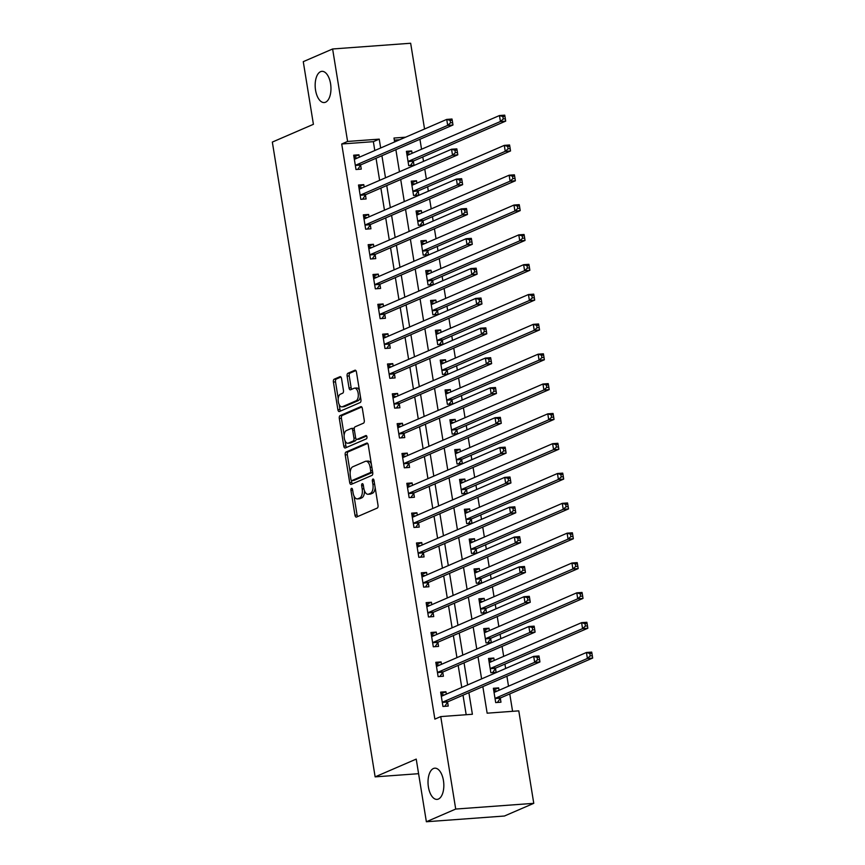 <?xml version="1.0" encoding="UTF-8"?>
<svg xmlns="http://www.w3.org/2000/svg" width="865" height="865" viewBox="0 0 865 865"><rect width="100%" height="100%" fill="white"/><g stroke="black" fill="none" stroke-linecap="round" stroke-linejoin="round"><path stroke-width="1.3" d="M351.482 488.336A1.676 0.843 -94.2 0 0 350.941 490.325L354.974 515.205A2.4 1.2 -94.2 0 0 356.304 517.108A2.4 1.2 -94.2 0 0 356.51 517.054L377.248 508.079A2.4 1.2 -94.2 0 0 378.016 505.246L373.994 480.356A1.676 0.843 -94.2 0 0 373.064 479.026A1.676 0.843 -94.2 0 0 372.912 479.069A1.676 0.843 -94.2 0 0 372.372 481.048L372.901 484.27A7.677 3.849 -94.2 0 1 370.425 493.364L368.695 494.11A7.677 3.849 -94.2 0 1 368.047 494.272A7.677 3.849 -94.2 0 1 363.797 488.206L363.278 484.984A1.676 0.843 -94.2 0 0 362.349 483.665A1.676 0.843 -94.2 0 0 362.197 483.697A1.676 0.843 -94.2 0 0 361.657 485.687L362.186 488.909A7.677 3.849 -94.2 0 1 359.71 498.002L357.98 498.748A7.677 3.849 -94.2 0 1 357.332 498.91A7.677 3.849 -94.2 0 1 353.082 492.845L352.563 489.622A1.676 0.843 -94.2 0 0 351.633 488.293A1.676 0.843 -94.2 0 0 351.482 488.336M325.532 102.221A15.646 7.85 -94.2 0 0 330.754 85.029A15.646 7.85 -94.2 0 0 321.921 71.341A15.646 7.85 -94.2 0 0 320.591 71.665A15.646 7.85 -94.2 0 0 315.368 88.857A15.646 7.85 -94.2 0 0 324.202 102.546A15.646 7.85 -94.2 0 0 325.532 102.221M438.404 799.055A15.646 7.85 -94.2 0 0 443.626 781.863A15.646 7.85 -94.2 0 0 434.781 768.185A15.646 7.85 -94.2 0 0 433.452 768.509A15.646 7.85 -94.2 0 0 428.229 785.701A15.646 7.85 -94.2 0 0 437.074 799.39A15.646 7.85 -94.2 0 0 438.404 799.055M341.534 378.524A2.4 1.2 -94.2 0 0 340.204 376.632A2.4 1.2 -94.2 0 0 339.999 376.686L334.182 379.205A2.4 1.2 -94.2 0 0 333.403 382.038L337.88 409.686A2.4 1.2 -94.2 0 0 339.21 411.578A2.4 1.2 -94.2 0 0 339.415 411.524L360.154 402.56A2.4 1.2 -94.2 0 0 360.932 399.716L356.456 372.08A2.4 1.2 -94.2 0 0 355.126 370.177A2.4 1.2 -94.2 0 0 354.92 370.231L347.892 373.269A2.4 1.2 -94.2 0 0 347.114 376.113L349.038 387.942A2.4 1.2 -94.2 0 0 350.357 389.834A2.4 1.2 -94.2 0 0 350.563 389.78L354.055 388.277A6.423 3.222 -94.2 0 1 354.596 388.147A6.423 3.222 -94.2 0 1 358.229 393.759A6.423 3.222 -94.2 0 1 356.077 400.809L342.432 406.712A6.423 3.222 -94.2 0 1 341.88 406.853A6.423 3.222 -94.2 0 1 338.258 401.23A6.423 3.222 -94.2 0 1 340.399 394.18L342.67 393.197A2.4 1.2 -94.2 0 0 343.448 390.353L341.534 378.524M482.843 686.626L487.146 713.182L518.784 710.857L533.77 803.336L504.425 816.019L426.369 821.75L416.227 759.102L375.14 776.867L272.334 142.076L313.411 124.311L303.269 61.664L332.614 48.981L410.659 43.25L424.553 129.004M426.369 821.75L455.714 809.056L440.739 716.588L472.387 714.263L468.884 692.67M374.794 150.521L373.366 141.665L341.718 143.99L434.868 719.129L440.739 716.588M341.718 143.99L347.589 141.449L332.614 48.981M345.978 452.049A2.4 1.2 -94.2 0 0 345.211 454.893L349.687 482.529A2.4 1.2 -94.2 0 0 351.017 484.422A2.4 1.2 -94.2 0 0 351.212 484.378L371.95 475.404A2.4 1.2 -94.2 0 0 372.729 472.571L368.252 444.924A2.4 1.2 -94.2 0 0 366.922 443.031A2.4 1.2 -94.2 0 0 366.717 443.085L345.978 452.049L348.087 451.898A2.4 1.2 -94.2 0 0 347.319 454.741L350.174 472.377M343.783 446.102L339.307 418.465A2.4 1.2 -94.2 0 1 340.086 415.622L360.824 406.658A2.4 1.2 -94.2 0 1 361.019 406.604A2.4 1.2 -94.2 0 1 362.349 408.496L364.262 420.325A2.4 1.2 -94.2 0 1 363.495 423.169L355.082 426.813A2.4 1.2 -94.2 0 0 354.315 429.646L355.58 437.495A2.4 1.2 -94.2 0 0 356.91 439.388A2.4 1.2 -94.2 0 0 357.115 439.344L365.873 435.549A1.676 0.843 -94.2 0 1 366.014 435.517A1.676 0.843 -94.2 0 1 366.965 436.987A1.676 0.843 -94.2 0 1 366.403 438.836L345.319 447.951A2.4 1.2 -94.2 0 1 345.113 448.005A2.4 1.2 -94.2 0 1 343.783 446.102L345.892 445.951L345.07 440.836M466.181 714.717L463.013 695.211M461.759 687.47L458.18 665.38M456.936 657.638L453.357 635.548M452.103 627.806L448.524 605.716M447.27 597.975L443.691 575.885M442.437 568.154L438.858 546.053M437.604 538.322L434.025 516.221M432.77 508.49L429.191 486.389M427.937 478.659L424.369 456.558M423.115 448.827L419.536 426.737M418.282 418.995L414.703 396.905M413.448 389.164L409.869 367.074M408.615 359.332L405.036 337.242M403.782 329.5L400.203 307.41M398.949 299.679L395.37 277.579M394.126 269.848L390.548 247.747M389.293 240.016L385.714 217.915M384.46 210.184L380.881 188.083M379.627 180.353L376.048 158.263M446.308 694.152L445.918 691.751L440.642 692.141L442.956 706.456L448.232 706.067L447.605 702.185M441.474 664.331L441.085 661.92L435.809 662.309L438.123 676.625L443.399 676.235L442.772 672.354M436.641 634.499L436.252 632.088L430.975 632.477L433.3 646.793L438.566 646.404L437.939 642.522M431.808 604.667L431.419 602.256L426.142 602.646L428.467 616.961L433.743 616.572L433.106 612.69M426.975 574.836L426.586 572.425L421.309 572.814L423.634 587.13L428.91 586.751L428.283 582.869M422.142 545.004L421.752 542.593L416.487 542.982L418.801 557.298L424.077 556.919L423.45 553.038M417.319 515.172L416.93 512.772L411.654 513.15L413.967 527.477L419.244 527.088L418.617 523.206M412.486 485.341L412.097 482.94L406.82 483.319L409.134 497.645L414.411 497.256L413.784 493.374M407.653 455.509L407.264 453.109L401.987 453.498L404.312 467.814L409.578 467.424L408.95 463.543M402.82 425.677L402.43 423.277L397.154 423.666L399.479 437.982L404.744 437.593L404.117 433.711M397.986 395.856L397.597 393.445L392.321 393.835L394.645 408.15L399.922 407.761L399.284 403.879M393.153 366.025L392.764 363.614L387.498 364.003L389.812 378.319L395.089 377.929L394.462 374.048M388.331 336.193L387.931 333.782L382.665 334.171L384.979 348.487L390.256 348.098L389.628 344.216M383.498 306.361L383.108 303.95L377.832 304.339L380.146 318.655L385.422 318.277L384.795 314.395M378.665 276.53L378.275 274.119L372.999 274.508L375.324 288.824L380.589 288.445L379.962 284.563M373.831 246.698L373.442 244.298L368.166 244.676L370.49 259.003L375.756 258.613L375.129 254.732M368.998 216.866L368.609 214.466L363.332 214.844L365.657 229.171L370.934 228.782L370.296 224.9M364.165 187.035L363.776 184.634L358.51 185.024L360.824 199.339L366.1 198.95L365.473 195.068M359.332 157.203L358.943 154.803L353.677 155.192L355.991 169.508L361.267 169.118L360.64 165.237M512.577 711.311L509.766 693.925M508.512 686.194L506.901 676.225M505.647 668.494L504.933 664.093M503.679 656.362L502.068 646.404M500.813 638.662L500.1 634.261M498.846 626.53L497.234 616.572M495.98 608.83L495.267 604.43M494.023 596.699L492.401 586.74M491.158 578.999L490.444 574.598M489.19 566.867L487.579 556.909M486.325 549.167L485.611 544.777M484.357 537.035L482.746 527.077M481.491 519.346L480.778 514.945M479.524 507.204L477.913 497.245M476.658 489.514L475.945 485.114M474.69 477.372L473.079 467.414M471.825 459.683L471.111 455.282M469.857 447.54L468.246 437.582M466.992 429.851L466.278 425.45M465.035 417.719L463.413 407.75M462.159 400.019L461.456 395.619M460.202 387.888L458.591 377.929M457.336 370.188L456.623 365.787M455.368 358.056L453.757 348.098M452.503 340.356L451.789 335.955M450.535 328.224L448.924 318.266M447.67 310.524L446.956 306.124M445.702 298.393L444.091 288.434M442.837 280.693L442.123 276.292M440.869 268.561L439.258 258.603M438.004 250.872L437.29 246.471M436.046 238.729L434.425 228.771M433.17 221.04L432.468 216.639M431.213 208.898L429.591 198.939M428.348 191.208L427.634 186.808M426.38 179.066L424.769 169.108M423.515 161.377L422.801 156.976M421.547 149.234L419.936 139.276M399.749 139.73L394.332 140.13M499.04 690.292L498.651 687.88L493.374 688.27L495.699 702.585L500.965 702.196L500.338 698.315M494.207 660.46L493.818 658.049L488.541 658.438L490.866 672.754L496.132 672.365L495.504 668.483M489.374 630.628L488.985 628.217L483.708 628.606L486.033 642.922L491.309 642.533L490.671 638.651M484.541 600.797L484.151 598.385L478.886 598.775L481.2 613.09L486.476 612.712L485.849 608.819M479.707 570.965L479.318 568.554L474.052 568.943L476.366 583.259L481.643 582.88L481.016 578.999M474.885 541.133L474.496 538.722L469.219 539.111L471.533 553.438L476.81 553.049L476.183 549.167M470.052 511.302L469.663 508.901L464.386 509.28L466.7 523.606L471.976 523.217L471.349 519.335M465.219 481.47L464.829 479.069L459.553 479.448L461.878 493.774L467.143 493.385L466.516 489.504M460.385 451.638L459.996 449.238L454.72 449.627L457.044 463.943L462.321 463.554L461.683 459.672M455.552 421.806L455.163 419.406L449.887 419.795L452.211 434.111L457.488 433.722L456.861 429.84M450.719 391.986L450.33 389.574L445.064 389.964L447.378 404.279L452.654 403.89L452.027 400.008M445.897 362.154L445.507 359.743L440.231 360.132L442.545 374.448L447.821 374.058L447.194 370.177M441.064 332.322L440.674 329.911L435.398 330.3L437.712 344.616L442.988 344.227L442.361 340.345M436.23 302.49L435.841 300.079L430.565 300.469L432.889 314.784L438.155 314.406L437.528 310.524M431.397 272.659L431.008 270.248L425.731 270.637L428.056 284.953L433.322 284.574L432.695 280.693M426.564 242.827L426.175 240.427L420.898 240.805L423.223 255.132L428.499 254.743L427.861 250.861M421.731 212.995L421.341 210.595L416.076 210.974L418.39 225.3L423.666 224.911L423.039 221.029M416.908 183.164L416.508 180.763L411.243 181.153L413.557 195.468L418.833 195.079L418.206 191.197M412.075 153.332L411.686 150.932L406.409 151.321L408.723 165.637L414 165.247L413.373 161.366M375.14 776.867L418.584 773.688M533.77 803.336L455.714 809.056M405.62 137.189L393.997 138.043L394.624 141.947M395.878 149.677L399.457 171.778M400.711 179.509L404.29 201.61M405.544 209.341L409.123 231.442M410.378 239.172L413.957 261.273M415.211 269.004L418.79 291.094M420.044 298.836L423.612 320.926M424.866 328.668L428.445 350.757M429.7 358.499L433.279 380.589M434.533 388.32L438.112 410.421M439.366 418.152L442.945 440.253M444.199 447.983L447.778 470.084M449.032 477.815L452.611 499.916M453.855 507.647L457.434 529.748M458.688 537.479L462.267 559.568M463.521 567.31L467.1 589.4M468.354 597.142L471.933 619.232M473.187 626.974L476.766 649.064M478.021 656.805L481.6 678.895M380.665 147.98L379.227 139.135L347.589 141.449M467.63 684.929L464.051 662.839M462.797 655.108L459.218 633.007M457.974 625.276L454.395 603.175M453.141 595.444L449.562 573.344M448.308 565.613L444.729 543.512M443.475 535.781L439.896 513.691M438.642 505.949L435.063 483.859M433.808 476.118L430.229 454.028M428.975 446.286L425.396 424.196M424.153 416.454L420.574 394.364M419.32 386.633L415.741 364.533M414.486 356.802L410.907 334.701M409.653 326.97L406.074 304.869M404.82 297.138L401.241 275.038M399.987 267.307L396.408 245.217M395.164 237.475L391.586 215.385M390.331 207.643L386.752 185.553M385.498 177.812L381.919 155.722M373.366 141.665L379.227 139.135M498.651 687.88L493.666 690.032M493.818 658.049L488.833 660.2M488.985 628.217L484 630.38M484.151 598.385L479.167 600.548M479.318 568.554L474.334 570.716M474.496 538.722L469.5 540.885M469.663 508.901L464.678 511.053M464.829 479.069L459.845 481.221M459.996 449.238L455.012 451.389M455.163 419.406L450.178 421.558M450.33 389.574L445.345 391.726M445.507 359.743L440.512 361.905M440.674 329.911L435.679 332.074M435.841 300.079L430.857 302.242M431.008 270.248L426.023 272.41M426.175 240.427L421.19 242.578M421.341 210.595L416.357 212.747M416.508 180.763L411.524 182.915M411.686 150.932L406.691 153.083M445.918 691.751L440.923 693.903M441.085 661.92L436.101 664.071M436.252 632.088L431.267 634.25M431.419 602.256L426.434 604.419M426.586 572.425L421.601 574.587M421.752 542.593L416.768 544.755M416.93 512.772L411.935 514.924M412.097 482.94L407.101 485.092M407.264 453.109L402.279 455.26M402.43 423.277L397.446 425.429M397.597 393.445L392.613 395.597M392.764 363.614L387.779 365.776M387.931 333.782L382.946 335.944M383.108 303.95L378.113 306.113M378.275 274.119L373.291 276.281M373.442 244.298L368.458 246.449M368.609 214.466L363.624 216.618M363.776 184.634L358.791 186.786M358.943 154.803L353.958 156.954M357.332 498.91L359.44 498.748A7.677 3.849 -94.2 0 0 360.089 498.586L357.98 498.748M364.479 490.812A7.677 3.849 -94.2 0 1 361.819 497.84L360.089 498.586M368.047 494.272L370.155 494.12A7.677 3.849 -94.2 0 0 370.804 493.958L368.695 494.11M375.161 487.601A7.677 3.849 -94.2 0 1 372.534 493.212L370.804 493.958M354.001 496.002L357.083 515.053A2.4 1.2 -94.2 0 0 357.678 516.546M367.657 443.431L348.087 451.898M351.482 480.486L351.796 482.378A2.4 1.2 -94.2 0 0 352.39 483.87M350.876 479.253A1.676 0.843 -94.2 0 0 351.806 480.583A1.676 0.843 -94.2 0 0 351.947 480.551L370.155 472.679A1.676 0.843 -94.2 0 0 370.696 470.69L370.144 467.295A7.677 3.849 -94.2 0 0 365.895 461.229A7.677 3.849 -94.2 0 0 365.246 461.391L352.801 466.776A7.677 3.849 -94.2 0 0 350.325 475.858L350.876 479.253M353.774 480.41A1.676 0.843 -94.2 0 0 353.915 480.432A1.676 0.843 -94.2 0 0 354.066 480.389L351.947 480.551M372.653 472.095A1.676 0.843 -94.2 0 1 372.264 472.517L354.066 480.389M371.334 463.975A7.677 3.849 -94.2 0 0 368.003 461.077L365.895 461.229M344.162 435.246L341.416 418.314L339.307 418.465M361.754 407.004L342.194 415.47A2.4 1.2 -94.2 0 0 341.416 418.314M358.813 439.215A2.4 1.2 -94.2 0 0 359.018 439.236A2.4 1.2 -94.2 0 0 359.224 439.182L366.652 435.971M346.357 430.586A6.423 3.222 -94.2 0 0 344.216 437.636A6.423 3.222 -94.2 0 0 347.838 443.248A6.423 3.222 -94.2 0 0 348.39 443.118L353.19 441.031A2.4 1.2 -94.2 0 0 353.969 438.198L352.693 430.348A2.4 1.2 -94.2 0 0 351.374 428.456A2.4 1.2 -94.2 0 0 351.168 428.499L346.357 430.586M347.838 443.248L349.947 443.096A6.423 3.222 -94.2 0 0 350.498 442.956L348.39 443.118M356.131 438.944A2.4 1.2 -94.2 0 1 355.31 440.88L350.498 442.956M354.25 428.748A2.4 1.2 -94.2 0 0 353.482 428.294A2.4 1.2 -94.2 0 0 353.277 428.348M345.892 445.951A2.4 1.2 -94.2 0 0 346.487 447.443M341.88 406.853L343.989 406.691A6.423 3.222 -94.2 0 0 344.54 406.561L342.432 406.712M360.37 396.246A6.423 3.222 -94.2 0 1 358.186 400.657L344.54 406.561M359.386 390.202A6.423 3.222 -94.2 0 0 356.704 387.985L354.596 388.147M355.861 370.588L350.001 373.118A2.4 1.2 -94.2 0 0 349.233 375.961L351.147 387.79A2.4 1.2 -94.2 0 0 351.731 389.282M339.199 404.636L339.999 409.523A2.4 1.2 -94.2 0 0 340.583 411.016M340.94 377.032L336.29 379.043A2.4 1.2 -94.2 0 0 335.523 381.887L338.226 398.592M497.407 702.456L500.467 698.131A2.444 1.222 85.8 0 1 500.878 697.763L592.666 658.07L587.4 658.46L586.427 652.491L494.639 692.184A2.444 1.222 85.8 0 1 494.434 692.238A2.444 1.222 85.8 0 1 494.175 692.205L494.002 692.151M495.688 702.553L497.483 702.423M493.753 690.627L497.234 691.07M495.061 698.704L495.191 698.52A2.444 1.222 85.8 0 1 495.602 698.152L587.4 658.46L590.211 655.897L592.32 655.735L591.941 653.356L589.822 653.508L590.211 655.897M589.822 653.508L586.427 652.491L591.703 652.102L591.941 653.356M592.32 655.735L592.666 658.07M444.502 694.941L441.02 694.498M444.675 706.327L442.956 706.424M442.869 702.023L448.146 701.634L539.933 661.941L534.657 662.33L442.869 702.023A2.444 1.222 -94.2 0 0 442.458 702.391L442.329 702.575M537.479 659.768L534.657 662.33L533.694 656.362L538.971 655.973L539.198 657.227L537.089 657.378L537.479 659.768L539.587 659.606L539.198 657.227M441.269 696.022L441.442 696.076A2.444 1.222 -94.2 0 0 441.691 696.109A2.444 1.222 -94.2 0 0 441.907 696.055L533.694 656.362L537.089 657.378M448.146 701.634A2.444 1.222 -94.2 0 0 447.735 702.002L444.751 706.294M539.933 661.941L539.587 659.606M492.585 672.624L495.634 668.299A2.444 1.222 85.8 0 1 496.045 667.942L587.832 628.239L582.567 628.628L581.594 622.659L489.806 662.363A2.444 1.222 85.8 0 1 489.601 662.406A2.444 1.222 85.8 0 1 489.341 662.374L489.168 662.32M490.855 672.732L492.661 672.592M488.93 660.795L492.401 661.238M490.239 668.872L490.358 668.688A2.444 1.222 85.8 0 1 490.769 668.321L582.567 628.628L585.378 626.065L587.486 625.914L587.108 623.524L585 623.676L585.378 626.065M585 623.676L581.594 622.659L586.87 622.281L587.108 623.524M587.486 625.914L587.832 628.239M487.752 642.803L490.801 638.467A2.444 1.222 85.8 0 1 491.212 638.111L583.01 598.407L577.734 598.796L576.771 592.839L484.973 632.531A2.444 1.222 85.8 0 1 484.768 632.574A2.444 1.222 85.8 0 1 484.508 632.542L484.346 632.488M486.022 642.9L487.828 642.76M484.097 630.963L487.568 631.407M485.406 639.04L485.535 638.857A2.444 1.222 85.8 0 1 485.946 638.489L577.734 598.796L580.556 596.234L582.664 596.082L582.275 593.693L580.166 593.844L580.556 596.234M580.166 593.844L576.771 592.839L582.037 592.449L582.275 593.693M582.664 596.082L583.01 598.407M482.919 612.971L485.979 608.636A2.444 1.222 85.8 0 1 486.379 608.279L578.177 568.586L572.9 568.965L571.938 563.007L480.14 602.7A2.444 1.222 85.8 0 1 479.934 602.754A2.444 1.222 85.8 0 1 479.675 602.71L479.513 602.656M481.2 613.069L482.994 612.939M479.264 601.132L482.746 601.575M480.572 609.209L480.702 609.025A2.444 1.222 85.8 0 1 481.113 608.668L572.9 568.965L575.722 566.402L577.831 566.251L577.442 563.861L575.333 564.012L575.722 566.402M575.333 564.012L571.938 563.007L577.204 562.618L577.442 563.861M577.831 566.251L578.177 568.586M439.669 665.109L436.187 664.666M439.842 676.495L438.123 676.603M438.036 672.192L443.312 671.813L535.1 632.11L529.834 632.499L438.036 672.192A2.444 1.222 -94.2 0 0 437.625 672.559L437.495 672.743M532.645 629.936L529.834 632.499L528.861 626.53L534.138 626.152L534.375 627.395L532.256 627.547L532.645 629.936L534.754 629.785L534.375 627.395M436.436 666.191L436.609 666.245A2.444 1.222 -94.2 0 0 436.868 666.277A2.444 1.222 -94.2 0 0 437.074 666.234L528.861 626.53L532.256 627.547M443.312 671.813A2.444 1.222 -94.2 0 0 442.902 672.17L439.917 676.462M535.1 632.11L534.754 629.785M434.836 635.278L431.365 634.834M435.009 646.674L433.289 646.771M433.203 642.36L438.479 641.981L530.267 602.278L525.001 602.667L433.203 642.36A2.444 1.222 -94.2 0 0 432.792 642.727L432.673 642.911M527.812 600.105L525.001 602.667L524.028 596.699L529.304 596.32L529.542 597.564L527.434 597.715L527.812 600.105L529.921 599.953L529.542 597.564M431.603 636.359L431.776 636.413A2.444 1.222 -94.2 0 0 432.035 636.445A2.444 1.222 -94.2 0 0 432.24 636.402L524.028 596.699L527.434 597.715M438.479 641.981A2.444 1.222 -94.2 0 0 438.068 642.338L435.095 646.631M530.267 602.278L529.921 599.953M430.002 605.446L426.532 605.003M430.186 616.842L428.456 616.94M428.38 612.539L433.646 612.15L525.444 572.457L520.168 572.835L428.38 612.539A2.444 1.222 -94.2 0 0 427.97 612.896L427.84 613.08M522.979 570.273L520.168 572.835L519.195 566.878L524.471 566.488L524.709 567.732L522.601 567.883L522.979 570.273L525.098 570.121L524.709 567.732M426.769 606.527L426.942 606.581A2.444 1.222 -94.2 0 0 427.202 606.625A2.444 1.222 -94.2 0 0 427.407 606.57L519.195 566.878L522.601 567.883M433.646 612.15A2.444 1.222 -94.2 0 0 433.235 612.507L430.262 616.81M525.444 572.457L525.098 570.121M478.086 583.14L481.145 578.804A2.444 1.222 85.8 0 1 481.556 578.447L573.344 538.754L568.067 539.144L567.105 533.175L475.318 572.868A2.444 1.222 85.8 0 1 475.101 572.922A2.444 1.222 85.8 0 1 474.842 572.879L474.68 572.825M476.366 583.237L478.161 583.107M474.431 571.3L477.913 571.743M475.739 579.377L475.869 579.193A2.444 1.222 85.8 0 1 476.28 578.836L568.067 539.144L570.889 536.57L572.998 536.419L572.608 534.029L570.5 534.181L570.889 536.57M570.5 534.181L567.105 533.175L572.381 532.786L572.608 534.029M572.998 536.419L573.344 538.754M425.169 575.614L421.698 575.171M425.353 587.011L423.634 587.108M423.547 582.707L428.813 582.318L520.611 542.625L515.335 543.004L423.547 582.707A2.444 1.222 -94.2 0 0 423.136 583.064L423.007 583.248M518.157 540.441L515.335 543.004L514.372 537.046L519.638 536.657L519.876 537.9L517.767 538.052L518.157 540.441L520.265 540.29L519.876 537.9M421.947 576.696L422.109 576.75A2.444 1.222 -94.2 0 0 422.369 576.793A2.444 1.222 -94.2 0 0 422.574 576.739L514.372 537.046L517.767 538.052M428.813 582.318A2.444 1.222 -94.2 0 0 428.402 582.675L425.429 586.978M520.611 542.625L520.265 540.29M473.252 553.308L476.312 548.972A2.444 1.222 85.8 0 1 476.723 548.615L568.51 508.923L563.234 509.312L562.272 503.344L470.484 543.036A2.444 1.222 85.8 0 1 470.268 543.09A2.444 1.222 85.8 0 1 470.019 543.058L469.846 542.993M471.533 553.405L473.328 553.276M469.598 541.468L473.079 541.912M470.906 549.545L471.036 549.361A2.444 1.222 85.8 0 1 471.447 549.005L563.234 509.312L566.056 506.739L568.164 506.587L567.775 504.198L565.667 504.36L566.056 506.739M565.667 504.36L562.272 503.344L567.548 502.954L567.775 504.198M568.164 506.587L568.51 508.923M468.419 523.476L471.479 519.151A2.444 1.222 85.8 0 1 471.89 518.784L563.677 479.091L558.412 479.48L557.438 473.512L465.651 513.205A2.444 1.222 85.8 0 1 465.446 513.259A2.444 1.222 85.8 0 1 465.186 513.226L465.013 513.161M466.7 523.574L468.495 523.444M464.764 511.648L468.246 512.08M466.073 519.724L466.203 519.53A2.444 1.222 85.8 0 1 466.613 519.173L558.412 479.48L561.223 476.907L563.331 476.756L562.953 474.366L560.834 474.528L561.223 476.907M560.834 474.528L557.438 473.512L562.715 473.123L562.953 474.366M563.331 476.756L563.677 479.091M463.586 493.645L466.646 489.32A2.444 1.222 85.8 0 1 467.057 488.952L558.844 449.259L553.578 449.649L552.605 443.68L460.818 483.373A2.444 1.222 85.8 0 1 460.613 483.427A2.444 1.222 85.8 0 1 460.353 483.394L460.18 483.34M461.867 493.742L463.672 493.612M459.942 481.816L463.413 482.248M461.24 489.893L461.369 489.698A2.444 1.222 85.8 0 1 461.78 489.341L553.578 449.649L556.39 447.086L558.498 446.924L558.12 444.545L556.011 444.697L556.39 447.086M556.011 444.697L552.605 443.68L557.882 443.291L558.12 444.545M558.498 446.924L558.844 449.259M458.764 463.813L461.813 459.488A2.444 1.222 85.8 0 1 462.224 459.12L554.022 419.428L548.745 419.817L547.772 413.848L455.985 453.541A2.444 1.222 85.8 0 1 455.779 453.595A2.444 1.222 85.8 0 1 455.52 453.563L455.347 453.509M457.034 463.91L458.839 463.781M455.109 451.984L458.58 452.417M456.417 460.061L456.547 459.877A2.444 1.222 85.8 0 1 456.958 459.51L548.745 419.817L551.556 417.254L553.676 417.092L553.286 414.713L551.178 414.865L551.556 417.254M551.178 414.865L547.772 413.848L553.049 413.459L553.286 414.713M553.676 417.092L554.022 419.428M453.93 433.981L456.98 429.656A2.444 1.222 85.8 0 1 457.39 429.289L549.189 389.596L543.912 389.985L542.95 384.017L451.152 423.709A2.444 1.222 85.8 0 1 450.946 423.764A2.444 1.222 85.8 0 1 450.687 423.731L450.524 423.677M452.211 434.079L454.006 433.949M450.276 422.152L453.747 422.596M451.584 430.229L451.714 430.046A2.444 1.222 85.8 0 1 452.125 429.678L543.912 389.985L546.734 387.423L548.843 387.261L548.453 384.882L546.345 385.033L546.734 387.423M546.345 385.033L542.95 384.017L548.215 383.628L548.453 384.882M548.843 387.261L549.189 389.596M420.347 545.783L416.865 545.339M420.52 557.179L418.801 557.276M418.714 552.876L423.991 552.486L515.778 512.794L510.501 513.183L418.714 552.876A2.444 1.222 -94.2 0 0 418.303 553.232L418.173 553.416M513.323 510.61L510.501 513.183L509.539 507.214L514.816 506.825L515.043 508.069L512.934 508.231L513.323 510.61L515.432 510.458L515.043 508.069M417.114 546.864L417.276 546.929A2.444 1.222 -94.2 0 0 417.536 546.961A2.444 1.222 -94.2 0 0 417.741 546.907L509.539 507.214L512.934 508.231M423.991 552.486A2.444 1.222 -94.2 0 0 423.58 552.843L420.595 557.146M515.778 512.794L515.432 510.458M415.514 515.951L412.032 515.518M415.687 527.347L413.967 527.445M413.881 523.044L419.157 522.655L510.945 482.962L505.668 483.351L413.881 523.044A2.444 1.222 -94.2 0 0 413.47 523.401L413.34 523.595M508.49 480.778L505.668 483.351L504.706 477.383L509.982 476.993L510.209 478.237L508.101 478.399L508.49 480.778L510.599 480.626L510.209 478.237M412.281 517.032L412.454 517.097A2.444 1.222 -94.2 0 0 412.702 517.129A2.444 1.222 -94.2 0 0 412.919 517.075L504.706 477.383L508.101 478.399M419.157 522.655A2.444 1.222 -94.2 0 0 418.746 523.022L415.762 527.315M510.945 482.962L510.599 480.626M410.68 486.119L407.199 485.687M410.853 497.516L409.134 497.613M409.048 493.212L414.324 492.823L506.111 453.13L500.835 453.519L409.048 493.212A2.444 1.222 -94.2 0 0 408.637 493.569L408.507 493.764M503.657 450.957L500.835 453.519L499.873 447.551L505.149 447.162L505.376 448.405L503.268 448.567L503.657 450.957L505.766 450.795L505.376 448.405M407.447 487.2L407.62 487.265A2.444 1.222 -94.2 0 0 407.88 487.298A2.444 1.222 -94.2 0 0 408.085 487.244L499.873 447.551L503.268 448.567M414.324 492.823A2.444 1.222 -94.2 0 0 413.913 493.191L410.929 497.483M506.111 453.13L505.766 450.795M405.847 456.288L402.366 455.855M406.02 467.684L404.301 467.781M404.214 463.381L409.491 462.991L501.278 423.299L496.013 423.688L404.214 463.381A2.444 1.222 -94.2 0 0 403.804 463.748L403.674 463.932M498.824 421.125L496.013 423.688L495.039 417.719L500.316 417.33L500.554 418.584L498.445 418.736L498.824 421.125L500.932 420.963L500.554 418.584M402.614 457.38L402.787 457.434A2.444 1.222 -94.2 0 0 403.047 457.466A2.444 1.222 -94.2 0 0 403.252 457.412L495.039 417.719L498.445 418.736M409.491 462.991A2.444 1.222 -94.2 0 0 409.08 463.359L406.096 467.651M501.278 423.299L500.932 420.963M401.014 426.467L397.543 426.023M401.198 437.852L399.468 437.95M399.381 433.549L404.658 433.16L496.456 393.467L491.179 393.856L399.381 433.549A2.444 1.222 -94.2 0 0 398.981 433.916L398.851 434.1M493.991 391.294L491.179 393.856L490.206 387.888L495.483 387.498L495.721 388.753L493.612 388.904L493.991 391.294L496.11 391.131L495.721 388.753M397.781 427.548L397.954 427.602A2.444 1.222 -94.2 0 0 398.214 427.634A2.444 1.222 -94.2 0 0 398.419 427.58L490.206 387.888L493.612 388.904M404.658 433.16A2.444 1.222 -94.2 0 0 404.247 433.527L401.274 437.82M496.456 393.467L496.11 391.131M449.097 404.15L452.157 399.825A2.444 1.222 85.8 0 1 452.568 399.468L544.355 359.764L539.079 360.154L538.116 354.185L446.318 393.889A2.444 1.222 85.8 0 1 446.113 393.932A2.444 1.222 85.8 0 1 445.853 393.899L445.691 393.845M447.378 404.258L449.173 404.117M445.443 392.321L448.924 392.764M446.751 400.398L446.881 400.214A2.444 1.222 85.8 0 1 447.292 399.846L539.079 360.154L541.901 357.591L544.009 357.44L543.62 355.05L541.512 355.201L541.901 357.591M541.512 355.201L538.116 354.185L543.393 353.807L543.62 355.05M544.009 357.44L544.355 359.764M396.181 396.635L392.71 396.192M396.365 408.021L394.645 408.129M394.559 403.717L399.825 403.339L491.623 363.635L486.346 364.024L394.559 403.717A2.444 1.222 -94.2 0 0 394.148 404.085L394.018 404.269M489.168 361.462L486.346 364.024L485.384 358.056L490.65 357.678L490.888 358.921L488.779 359.072L489.168 361.462L491.277 361.311L490.888 358.921M392.959 397.716L393.121 397.77A2.444 1.222 -94.2 0 0 393.38 397.803A2.444 1.222 -94.2 0 0 393.586 397.759L485.384 358.056L488.779 359.072M399.825 403.339A2.444 1.222 -94.2 0 0 399.414 403.696L396.44 407.988M491.623 363.635L491.277 361.311M444.264 374.329L447.324 369.993A2.444 1.222 85.8 0 1 447.735 369.636L539.522 329.933L534.246 330.322L533.283 324.353L441.496 364.057A2.444 1.222 85.8 0 1 441.28 364.1A2.444 1.222 85.8 0 1 441.031 364.068L440.858 364.014M442.545 374.426L444.34 374.286M440.609 362.489L444.091 362.932M441.918 370.566L442.047 370.382A2.444 1.222 85.8 0 1 442.458 370.015L534.246 330.322L537.068 327.759L539.176 327.608L538.787 325.218L536.678 325.37L537.068 327.759M536.678 325.37L533.283 324.353L538.56 323.975L538.787 325.218M539.176 327.608L539.522 329.933M391.358 366.803L387.877 366.36M391.531 378.189L389.812 378.297M389.726 373.885L395.002 373.507L486.79 333.804L481.513 334.193L389.726 373.885A2.444 1.222 -94.2 0 0 389.315 374.253L389.185 374.437M484.335 331.63L481.513 334.193L480.551 328.224L485.816 327.846L486.054 329.089L483.946 329.241L484.335 331.63L486.444 331.479L486.054 329.089M388.125 367.885L388.288 367.939A2.444 1.222 -94.2 0 0 388.547 367.971A2.444 1.222 -94.2 0 0 388.753 367.928L480.551 328.224L483.946 329.241M395.002 373.507A2.444 1.222 -94.2 0 0 394.591 373.864L391.607 378.156M486.79 333.804L486.444 331.479M439.431 344.497L442.491 340.161A2.444 1.222 85.8 0 1 442.902 339.804L534.689 300.112L529.412 300.49L528.45 294.532L436.663 334.225A2.444 1.222 85.8 0 1 436.457 334.279A2.444 1.222 85.8 0 1 436.198 334.236L436.025 334.182M437.712 344.594L439.507 344.465M435.776 332.657L439.258 333.101M437.085 340.734L437.214 340.55A2.444 1.222 85.8 0 1 437.625 340.194L529.412 300.49L532.235 297.928L534.343 297.776L533.954 295.387L531.845 295.538L532.235 297.928M531.845 295.538L528.45 294.532L533.727 294.143L533.954 295.387M534.343 297.776L534.689 300.112M386.525 336.972L383.044 336.528M386.698 348.368L384.979 348.465M384.893 344.065L390.169 343.675L481.956 303.983L476.68 304.361L384.893 344.065A2.444 1.222 -94.2 0 0 384.482 344.421L384.352 344.605M479.502 301.798L476.68 304.361L475.718 298.403L480.994 298.014L481.221 299.258L479.113 299.409L479.502 301.798L481.61 301.647L481.221 299.258M383.292 338.053L383.454 338.107A2.444 1.222 -94.2 0 0 383.714 338.15A2.444 1.222 -94.2 0 0 383.93 338.096L475.718 298.403L479.113 299.409M390.169 343.675A2.444 1.222 -94.2 0 0 389.758 344.032L386.774 348.336M481.956 303.983L481.61 301.647M434.598 314.665L437.658 310.33A2.444 1.222 85.8 0 1 438.068 309.973L529.856 270.28L524.59 270.659L523.617 264.701L431.83 304.394A2.444 1.222 85.8 0 1 431.624 304.448A2.444 1.222 85.8 0 1 431.365 304.404L431.192 304.35M432.878 314.763L434.673 314.633M430.943 302.826L434.425 303.269M432.251 310.903L432.381 310.719A2.444 1.222 85.8 0 1 432.792 310.362L524.59 270.659L527.401 268.096L529.51 267.945L529.131 265.555L527.023 265.706L527.401 268.096M527.023 265.706L523.617 264.701L528.893 264.312L529.131 265.555M529.51 267.945L529.856 270.28M381.692 307.14L378.21 306.697M381.865 318.536L380.146 318.634M380.059 314.233L385.336 313.844L477.123 274.151L471.847 274.529L380.059 314.233A2.444 1.222 -94.2 0 0 379.649 314.59L379.519 314.774M474.669 271.967L471.847 274.529L470.884 268.572L476.161 268.182L476.388 269.426L474.279 269.577L474.669 271.967L476.777 271.815L476.388 269.426M378.459 308.221L378.632 308.275A2.444 1.222 -94.2 0 0 378.892 308.318A2.444 1.222 -94.2 0 0 379.097 308.264L470.884 268.572L474.279 269.577M385.336 313.844A2.444 1.222 -94.2 0 0 384.925 314.2L381.941 318.504M477.123 274.151L476.777 271.815M429.775 284.834L432.824 280.498A2.444 1.222 85.8 0 1 433.235 280.141L525.033 240.448L519.757 240.838L518.784 234.869L426.996 274.562A2.444 1.222 85.8 0 1 426.791 274.616A2.444 1.222 85.8 0 1 426.532 274.583L426.358 274.519M428.045 284.931L429.851 284.801M426.121 272.994L429.591 273.437M427.429 281.071L427.559 280.887A2.444 1.222 85.8 0 1 427.959 280.53L519.757 240.838L522.568 238.264L524.687 238.113L524.298 235.723L522.19 235.886L522.568 238.264M522.19 235.886L518.784 234.869L524.06 234.48L524.298 235.723M524.687 238.113L525.033 240.448M376.859 277.308L373.377 276.865M377.032 288.705L375.313 288.802M375.226 284.401L380.503 284.012L472.29 244.319L467.024 244.709L375.226 284.401A2.444 1.222 -94.2 0 0 374.815 284.758L374.686 284.942M469.836 242.135L467.024 244.709L466.051 238.74L471.328 238.351L471.566 239.594L469.446 239.756L469.836 242.135L471.944 241.984L471.566 239.594M373.626 278.389L373.799 278.454A2.444 1.222 -94.2 0 0 374.058 278.487A2.444 1.222 -94.2 0 0 374.264 278.433L466.051 238.74L469.446 239.756M380.503 284.012A2.444 1.222 -94.2 0 0 380.092 284.369L377.108 288.672M472.29 244.319L471.944 241.984M424.942 255.002L427.991 250.677A2.444 1.222 85.8 0 1 428.402 250.309L520.2 210.617L514.924 211.006L513.961 205.037L422.163 244.73A2.444 1.222 85.8 0 1 421.958 244.784A2.444 1.222 85.8 0 1 421.698 244.752L421.536 244.687M423.223 255.099L425.018 254.97M421.287 243.173L424.758 243.606M422.596 251.25L422.726 251.055A2.444 1.222 85.8 0 1 423.136 250.699L514.924 211.006L517.746 208.433L519.854 208.281L519.465 205.892L517.357 206.054L517.746 208.433M517.357 206.054L513.961 205.037L519.227 204.648L519.465 205.892M519.854 208.281L520.2 210.617M372.026 247.477L368.555 247.044M372.21 258.873L370.479 258.97M370.393 254.57L375.67 254.18L467.457 214.488L462.191 214.877L370.393 254.57A2.444 1.222 -94.2 0 0 369.982 254.926L369.863 255.121M465.002 212.303L462.191 214.877L461.218 208.908L466.495 208.519L466.732 209.763L464.624 209.925L465.002 212.303L467.111 212.152L466.732 209.763M368.793 248.558L368.966 248.623A2.444 1.222 -94.2 0 0 369.225 248.655A2.444 1.222 -94.2 0 0 369.431 248.601L461.218 208.908L464.624 209.925M375.67 254.18A2.444 1.222 -94.2 0 0 375.259 254.548L372.285 258.84M467.457 214.488L467.111 212.152M367.193 217.645L363.722 217.212M367.376 229.041L365.646 229.138M365.571 224.738L370.836 224.349L462.634 184.656L457.358 185.045L365.571 224.738A2.444 1.222 -94.2 0 0 365.16 225.095L365.03 225.289M460.18 182.472L457.358 185.045L456.396 179.077L461.661 178.687L461.899 179.931L459.791 180.093L460.18 182.472L462.288 182.32L461.899 179.931M363.97 218.726L364.133 218.791A2.444 1.222 -94.2 0 0 364.392 218.823A2.444 1.222 -94.2 0 0 364.598 218.769L456.396 179.077L459.791 180.093M370.836 224.349A2.444 1.222 -94.2 0 0 370.425 224.716L367.452 229.009M462.634 184.656L462.288 182.32M420.109 225.17L423.169 220.845A2.444 1.222 85.8 0 1 423.58 220.478L515.367 180.785L510.091 181.174L509.128 175.206L417.33 214.898A2.444 1.222 85.8 0 1 417.125 214.953A2.444 1.222 85.8 0 1 416.865 214.92L416.703 214.855M418.39 225.268L420.185 225.138M416.454 213.341L419.936 213.774M417.763 221.418L417.892 221.224A2.444 1.222 85.8 0 1 418.303 220.867L510.091 181.174L512.913 178.612L515.021 178.45L514.632 176.06L512.523 176.222L512.913 178.612M512.523 176.222L509.128 175.206L514.394 174.817L514.632 176.06M515.021 178.45L515.367 180.785M415.276 195.339L418.336 191.014A2.444 1.222 85.8 0 1 418.746 190.646L510.534 150.953L505.257 151.343L504.295 145.374L412.508 185.067A2.444 1.222 85.8 0 1 412.291 185.121A2.444 1.222 85.8 0 1 412.032 185.088L411.87 185.034M413.557 195.436L415.351 195.306M411.621 183.51L415.103 183.942M412.929 191.587L413.059 191.403A2.444 1.222 85.8 0 1 413.47 191.035L505.257 151.343L508.079 148.78L510.188 148.618L509.799 146.239L507.69 146.39L508.079 148.78M507.69 146.39L504.295 145.374L509.572 144.985L509.799 146.239M510.188 148.618L510.534 150.953M362.37 187.813L358.889 187.381M362.543 199.21L360.824 199.307M360.737 194.906L366.003 194.517L457.801 154.824L452.525 155.213L360.737 194.906A2.444 1.222 -94.2 0 0 360.327 195.274L360.197 195.458M455.347 152.651L452.525 155.213L451.562 149.245L456.828 148.856L457.066 150.11L454.958 150.261L455.347 152.651L457.455 152.489L457.066 150.11M359.137 188.905L359.299 188.959A2.444 1.222 -94.2 0 0 359.559 188.992A2.444 1.222 -94.2 0 0 359.764 188.938L451.562 149.245L454.958 150.261M366.003 194.517A2.444 1.222 -94.2 0 0 365.603 194.885L362.619 199.177M457.801 154.824L457.455 152.489M410.443 165.507L413.502 161.182A2.444 1.222 85.8 0 1 413.913 160.814L505.701 121.122L500.424 121.511L499.462 115.542L407.675 155.235A2.444 1.222 85.8 0 1 407.469 155.289A2.444 1.222 85.8 0 1 407.21 155.257L407.037 155.203M408.723 165.604L410.518 165.475M406.788 153.678L410.269 154.121M408.096 161.755L408.226 161.571A2.444 1.222 85.8 0 1 408.637 161.204L500.424 121.511L503.246 118.948L505.355 118.786L504.965 116.407L502.857 116.559L503.246 118.948M502.857 116.559L499.462 115.542L504.738 115.153L504.965 116.407M505.355 118.786L505.701 121.122M357.537 157.992L354.055 157.549M357.71 169.378L355.991 169.475M355.904 165.074L361.181 164.685L452.968 124.992L447.692 125.382L355.904 165.074A2.444 1.222 -94.2 0 0 355.493 165.442L355.364 165.626M450.514 122.819L447.692 125.382L446.729 119.413L452.006 119.024L452.233 120.278L450.124 120.43L450.514 122.819L452.622 122.657L452.233 120.278M354.304 159.074L354.466 159.128A2.444 1.222 -94.2 0 0 354.726 159.16A2.444 1.222 -94.2 0 0 354.942 159.106L446.729 119.413L450.124 120.43M361.181 164.685A2.444 1.222 -94.2 0 0 360.77 165.053L357.786 169.345M452.968 124.992L452.622 122.657M352.65 490.196L350.941 490.325M374.08 480.929L372.372 481.048M363.365 485.557L361.657 485.687M361.819 497.84L359.71 498.002M363.895 488.779L362.186 488.909M372.534 493.212L370.425 493.364M374.599 484.151L372.901 484.27M357.083 515.053L354.974 515.205M351.796 482.378L349.687 482.529M347.319 454.741L345.211 454.893M372.264 472.517L370.155 472.679M372.404 470.56L370.696 470.69M371.853 467.165L370.144 467.295M342.194 415.47L340.086 415.622M359.224 439.182L357.115 439.344M355.31 440.88L353.19 441.031M355.71 438.068L353.969 438.198M354.401 430.219L352.693 430.348M358.186 400.657L356.077 400.809M351.147 387.79L349.038 387.942M349.233 375.961L347.114 376.113M350.001 373.118L347.892 373.269M339.999 409.523L337.88 409.686M335.523 381.887L333.403 382.038M336.29 379.043L334.182 379.205M500.467 698.131L495.191 698.52M500.878 697.763L495.602 698.152M442.458 702.391L447.735 702.002M495.634 668.299L490.358 668.688M496.045 667.942L490.769 668.321M490.801 638.467L485.535 638.857M491.212 638.111L485.946 638.489M485.979 608.636L480.702 609.025M486.379 608.279L481.113 608.668M437.625 672.559L442.902 672.17M432.792 642.727L438.068 642.338M427.97 612.896L433.235 612.507M481.145 578.804L475.869 579.193M481.556 578.447L476.28 578.836M423.136 583.064L428.402 582.675M476.312 548.972L471.036 549.361M476.723 548.615L471.447 549.005M471.479 519.151L466.203 519.53M471.89 518.784L466.613 519.173M466.646 489.32L461.369 489.698M467.057 488.952L461.78 489.341M461.813 459.488L456.547 459.877M462.224 459.12L456.958 459.51M456.98 429.656L451.714 430.046M457.39 429.289L452.125 429.678M418.303 553.232L423.58 552.843M413.47 523.401L418.746 523.022M408.637 493.569L413.913 493.191M403.804 463.748L409.08 463.359M398.981 433.916L404.247 433.527M452.157 399.825L446.881 400.214M452.568 399.468L447.292 399.846M394.148 404.085L399.414 403.696M447.324 369.993L442.047 370.382M447.735 369.636L442.458 370.015M389.315 374.253L394.591 373.864M442.491 340.161L437.214 340.55M442.902 339.804L437.625 340.194M384.482 344.421L389.758 344.032M437.658 310.33L432.381 310.719M438.068 309.973L432.792 310.362M379.649 314.59L384.925 314.2M432.824 280.498L427.559 280.887M433.235 280.141L427.959 280.53M374.815 284.758L380.092 284.369M427.991 250.677L422.726 251.055M428.402 250.309L423.136 250.699M369.982 254.926L375.259 254.548M365.16 225.095L370.425 224.716M423.169 220.845L417.892 221.224M423.58 220.478L418.303 220.867M418.336 191.014L413.059 191.403M418.746 190.646L413.47 191.035M360.327 195.274L365.603 194.885M413.502 161.182L408.226 161.571M413.913 160.814L408.637 161.204M355.493 165.442L360.77 165.053M353.915 480.432L351.806 480.583M359.018 439.236L356.91 439.388M353.482 428.294L351.374 428.456"/></g></svg>
